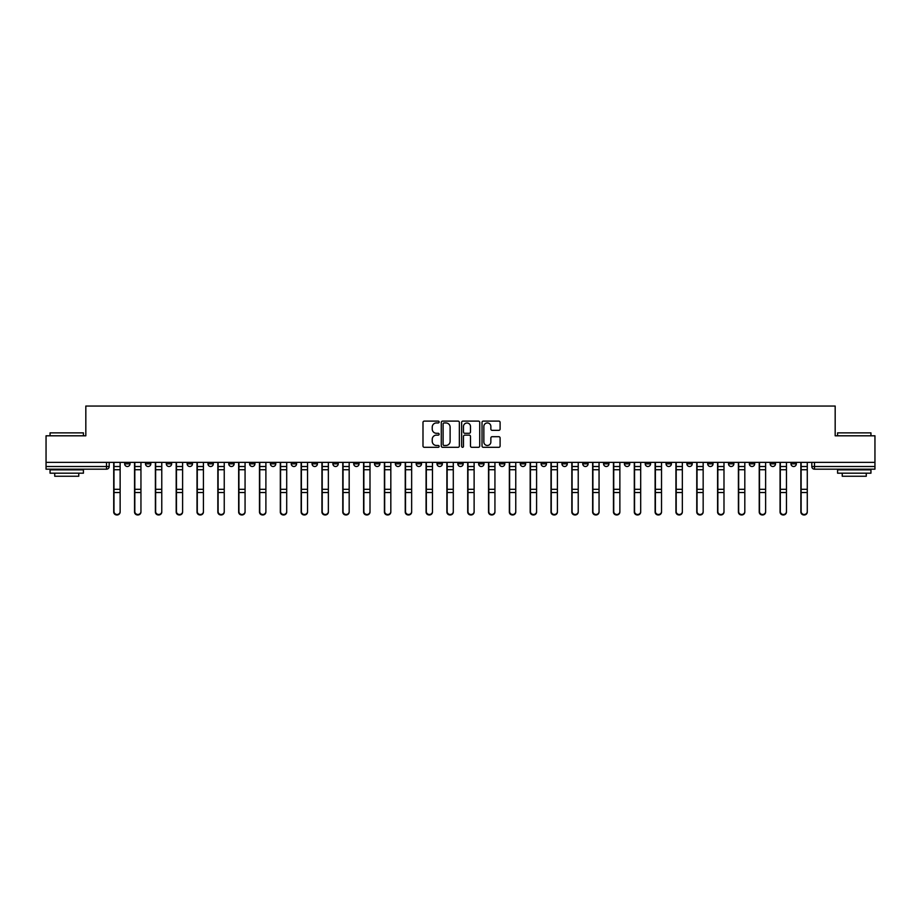 <?xml version="1.0" encoding="UTF-8"?>
<svg xmlns="http://www.w3.org/2000/svg" width="921" height="921" viewBox="0 0 921 921"><rect width="100%" height="100%" fill="white"/><g stroke="black" fill="none" stroke-linecap="round" stroke-linejoin="round"><path stroke-width="1.38" d="M439.144 422.025A0.921 0.921 0 0 0 438.223 421.104L424.305 421.104A1.312 1.312 0 0 0 422.992 422.417L422.992 445.994A1.312 1.312 0 0 0 424.305 447.307L438.223 447.307A0.921 0.921 0 0 0 439.144 446.386A0.921 0.921 0 0 0 438.223 445.476L436.427 445.476A4.191 4.191 0 0 1 432.237 441.286L432.237 439.317A4.191 4.191 0 0 1 436.427 435.126L438.223 435.126A0.921 0.921 0 0 0 439.144 434.205A0.921 0.921 0 0 0 438.223 433.284L436.427 433.284A4.191 4.191 0 0 1 432.237 429.094L432.237 427.137A4.191 4.191 0 0 1 436.427 422.935L438.223 422.935A0.921 0.921 0 0 0 439.144 422.025M686.882 462.365L686.882 463.839L692.224 463.839A2.671 2.671 0 0 1 689.553 466.51A2.671 2.671 0 0 1 686.882 463.839L686.882 462.365M666.056 462.365L666.056 463.839L671.397 463.839A2.671 2.671 0 0 1 668.727 466.51A2.671 2.671 0 0 1 666.056 463.839L666.056 462.365M541.122 462.365L541.122 463.839L546.464 463.839A2.671 2.671 0 0 1 543.793 466.51A2.671 2.671 0 0 1 541.122 463.839L541.122 462.365M520.296 462.365L520.296 463.839L525.638 463.839A2.671 2.671 0 0 1 522.967 466.51A2.671 2.671 0 0 1 520.296 463.839L520.296 462.365M499.481 462.365L499.481 463.839L504.812 463.839A2.671 2.671 0 0 1 502.141 466.51A2.671 2.671 0 0 1 499.481 463.839L499.481 462.365M457.829 462.365L457.829 463.839L463.171 463.839A2.671 2.671 0 0 1 460.5 466.51A2.671 2.671 0 0 1 457.829 463.839L457.829 462.365M416.188 463.839L416.188 462.365L416.188 463.839A2.671 2.671 0 0 0 418.859 466.51A2.671 2.671 0 0 1 416.188 463.839L421.519 463.839A2.671 2.671 0 0 1 418.859 466.51A2.671 2.671 0 0 0 421.519 463.839L421.519 462.365L421.519 463.839M395.362 463.839L395.362 462.365L395.362 463.839A2.671 2.671 0 0 0 398.033 466.51A2.671 2.671 0 0 1 395.362 463.839L400.704 463.839A2.671 2.671 0 0 1 398.033 466.51M374.536 463.839L374.536 462.365L374.536 463.839A2.671 2.671 0 0 0 377.207 466.51A2.671 2.671 0 0 1 374.536 463.839L379.878 463.839A2.671 2.671 0 0 1 377.207 466.51A2.671 2.671 0 0 0 379.878 463.839L379.878 462.365L379.878 463.839M353.722 462.365L353.722 463.839L359.052 463.839A2.671 2.671 0 0 1 356.392 466.51A2.671 2.671 0 0 1 353.722 463.839L353.722 462.365M332.895 462.365L332.895 463.839L338.237 463.839A2.671 2.671 0 0 1 335.566 466.51A2.671 2.671 0 0 1 332.895 463.839L332.895 462.365M312.069 462.365L312.069 463.839L317.411 463.839A2.671 2.671 0 0 1 314.74 466.51A2.671 2.671 0 0 1 312.069 463.839L312.069 462.365M291.255 463.839L291.255 462.365L291.255 463.839A2.671 2.671 0 0 0 293.914 466.51A2.671 2.671 0 0 1 291.255 463.839L296.585 463.839A2.671 2.671 0 0 1 293.914 466.51M249.603 463.839L249.603 462.365L249.603 463.839A2.671 2.671 0 0 0 252.273 466.51A2.671 2.671 0 0 1 249.603 463.839L254.944 463.839A2.671 2.671 0 0 1 252.273 466.51A2.671 2.671 0 0 0 254.944 463.839L254.944 462.365L254.944 463.839M228.776 463.839L228.776 462.365L228.776 463.839A2.671 2.671 0 0 0 231.447 466.51A2.671 2.671 0 0 1 228.776 463.839L234.118 463.839A2.671 2.671 0 0 1 231.447 466.51A2.671 2.671 0 0 0 234.118 463.839L234.118 462.365L234.118 463.839M207.962 463.839L207.962 462.365L207.962 463.839A2.671 2.671 0 0 0 210.633 466.51A2.671 2.671 0 0 1 207.962 463.839L213.304 463.839A2.671 2.671 0 0 1 210.633 466.51A2.671 2.671 0 0 0 213.304 463.839L213.304 462.365L213.304 463.839M187.136 463.839L187.136 462.365L187.136 463.839A2.671 2.671 0 0 0 189.807 466.51A2.671 2.671 0 0 1 187.136 463.839L192.477 463.839A2.671 2.671 0 0 1 189.807 466.51M166.31 463.839L166.31 462.365L166.31 463.839A2.671 2.671 0 0 0 168.98 466.51A2.671 2.671 0 0 1 166.31 463.839L171.651 463.839A2.671 2.671 0 0 1 168.98 466.51A2.671 2.671 0 0 0 171.651 463.839L171.651 462.365L171.651 463.839M145.495 463.839L145.495 462.365L145.495 463.839A2.671 2.671 0 0 0 148.166 466.51A2.671 2.671 0 0 1 145.495 463.839L150.825 463.839A2.671 2.671 0 0 1 148.166 466.51A2.671 2.671 0 0 0 150.825 463.839L150.825 462.365L150.825 463.839M498.791 430.337A1.312 1.312 0 0 0 500.103 429.036L500.103 422.417A1.312 1.312 0 0 0 498.791 421.104L483.329 421.104A1.312 1.312 0 0 0 482.017 422.417L482.017 445.994A1.312 1.312 0 0 0 483.329 447.307L498.791 447.307A1.312 1.312 0 0 0 500.103 445.994L500.103 438.005A1.312 1.312 0 0 0 498.791 436.692L492.171 436.692A1.312 1.312 0 0 0 490.858 438.005L490.858 441.965A3.5 3.5 0 0 1 487.359 445.476A3.5 3.5 0 0 1 483.859 441.965L483.859 426.446A3.5 3.5 0 0 1 487.359 422.935A3.5 3.5 0 0 1 490.858 426.446L490.858 429.036A1.312 1.312 0 0 0 492.171 430.337L498.791 430.337M46.05 462.365L46.05 435.806L85.826 435.806L85.826 406.046L835.174 406.046L835.174 435.806L874.95 435.806L874.95 462.365L46.05 462.365L46.05 466.51L109.185 466.51L109.185 462.365L109.185 466.51A2.671 2.671 0 0 1 106.514 469.18L46.05 469.18L46.05 466.51M459.349 422.417A1.312 1.312 0 0 0 458.048 421.104L442.587 421.104A1.312 1.312 0 0 0 441.274 422.417L441.274 445.994A1.312 1.312 0 0 0 442.587 447.307L458.048 447.307A1.312 1.312 0 0 0 459.349 445.994L459.349 422.417M462.952 421.104L478.413 421.104A1.312 1.312 0 0 1 479.726 422.417L479.726 445.994A1.312 1.312 0 0 1 478.413 447.307L471.805 447.307A1.312 1.312 0 0 1 470.493 445.994L470.493 436.439A1.312 1.312 0 0 0 469.18 435.126L464.794 435.126A1.312 1.312 0 0 0 463.482 436.439L463.482 446.386A0.921 0.921 0 0 1 462.561 447.307A0.921 0.921 0 0 1 461.651 446.386L461.651 422.417A1.312 1.312 0 0 1 462.952 421.104M811.815 462.365L811.815 466.51L874.95 466.51L874.95 469.18L814.486 469.18A2.671 2.671 0 0 1 811.815 466.51A2.671 2.671 0 0 0 814.486 469.18L814.486 462.365M874.95 462.365L874.95 466.51M796.331 462.365L796.331 463.839A2.671 2.671 0 0 1 793.66 466.51A2.671 2.671 0 0 1 790.989 463.839L796.331 463.839M790.989 462.365L790.989 463.839M775.505 462.365L775.505 463.839A2.671 2.671 0 0 1 772.834 466.51A2.671 2.671 0 0 1 770.175 463.839L775.505 463.839M770.175 462.365L770.175 463.839M754.69 462.365L754.69 463.839A2.671 2.671 0 0 1 752.02 466.51A2.671 2.671 0 0 1 749.349 463.839A2.671 2.671 0 0 0 752.02 466.51M749.349 462.365L749.349 463.839L754.69 463.839M733.864 462.365L733.864 463.839A2.671 2.671 0 0 1 731.193 466.51A2.671 2.671 0 0 1 728.523 463.839L733.864 463.839M728.523 462.365L728.523 463.839M713.038 462.365L713.038 463.839A2.671 2.671 0 0 1 710.367 466.51A2.671 2.671 0 0 1 707.696 463.839L713.038 463.839M707.696 462.365L707.696 463.839M692.224 462.365L692.224 463.839M671.397 462.365L671.397 463.839L671.397 462.365M650.571 462.365L650.571 463.839A2.671 2.671 0 0 1 647.9 466.51A2.671 2.671 0 0 1 645.23 463.839L650.571 463.839M645.23 462.365L645.23 463.839M629.745 462.365L629.745 463.839A2.671 2.671 0 0 1 627.086 466.51A2.671 2.671 0 0 1 624.415 463.839L629.745 463.839M624.415 462.365L624.415 463.839M608.931 462.365L608.931 463.839A2.671 2.671 0 0 1 606.26 466.51A2.671 2.671 0 0 1 603.589 463.839L608.931 463.839M603.589 462.365L603.589 463.839M588.105 462.365L588.105 463.839A2.671 2.671 0 0 1 585.434 466.51A2.671 2.671 0 0 1 582.763 463.839L588.105 463.839M582.763 462.365L582.763 463.839M567.278 462.365L567.278 463.839A2.671 2.671 0 0 1 564.608 466.51A2.671 2.671 0 0 1 561.948 463.839L567.278 463.839M561.948 462.365L561.948 463.839M546.464 462.365L546.464 463.839A2.671 2.671 0 0 1 543.793 466.51M525.638 462.365L525.638 463.839M504.812 463.839L504.812 462.365L504.812 463.839A2.671 2.671 0 0 1 502.141 466.51M483.997 462.365L483.997 463.839A2.671 2.671 0 0 1 481.326 466.51A2.671 2.671 0 0 1 478.655 463.839A2.671 2.671 0 0 0 481.326 466.51A2.671 2.671 0 0 0 483.997 463.839L478.655 463.839L478.655 462.365M463.171 463.839L463.171 462.365L463.171 463.839A2.671 2.671 0 0 1 460.5 466.51M442.345 462.365L442.345 463.839A2.671 2.671 0 0 1 439.674 466.51A2.671 2.671 0 0 1 437.003 463.839A2.671 2.671 0 0 0 439.674 466.51M437.003 462.365L437.003 463.839L442.345 463.839M400.704 462.365L400.704 463.839L400.704 462.365M359.052 463.839L359.052 462.365L359.052 463.839A2.671 2.671 0 0 1 356.392 466.51M338.237 463.839L338.237 462.365L338.237 463.839A2.671 2.671 0 0 1 335.566 466.51M317.411 463.839L317.411 462.365L317.411 463.839A2.671 2.671 0 0 1 314.74 466.51M296.585 462.365L296.585 463.839L296.585 462.365M275.77 463.839L275.77 462.365L275.77 463.839A2.671 2.671 0 0 1 273.1 466.51A2.671 2.671 0 0 1 270.429 463.839L275.77 463.839A2.671 2.671 0 0 1 273.1 466.51M270.429 462.365L270.429 463.839M192.477 462.365L192.477 463.839L192.477 462.365M130.011 462.365L130.011 463.839A2.671 2.671 0 0 1 127.34 466.51A2.671 2.671 0 0 1 124.669 463.839A2.671 2.671 0 0 0 127.34 466.51A2.671 2.671 0 0 0 130.011 463.839L130.011 462.365M124.669 462.365L124.669 463.839L130.011 463.839M106.514 462.365L106.514 469.18A2.671 2.671 0 0 0 109.185 466.51M444.026 422.935A0.921 0.921 0 0 0 443.105 423.856L443.105 444.555A0.921 0.921 0 0 0 444.026 445.476L445.925 445.476A4.191 4.191 0 0 0 450.116 441.286L450.116 427.137A4.191 4.191 0 0 0 445.925 422.935L444.026 422.935M470.493 426.504A3.5 3.5 0 0 0 466.982 423.004A3.5 3.5 0 0 0 463.482 426.504L463.482 431.984A1.312 1.312 0 0 0 464.794 433.284L469.18 433.284A1.312 1.312 0 0 0 470.493 431.984L470.493 426.504M113.72 462.365L113.72 512.007A3.074 2.959 180 0 0 116.932 514.954M120.133 511.535L120.133 512.007A3.074 2.959 180 0 1 117.059 514.966A3.074 2.959 180 0 1 113.985 512.007L113.985 511.535A3.074 2.959 0 0 0 117.059 514.494A3.074 2.959 0 0 0 120.133 511.535L120.133 492.516L113.985 492.516L113.985 511.535M113.985 462.365L113.985 492.516M120.133 462.365L120.133 492.516M134.547 462.365L134.547 512.007A3.074 2.959 180 0 0 137.747 514.954M155.373 462.365L155.373 512.007A3.074 2.959 180 0 0 158.573 514.954M140.948 511.535L140.948 512.007A3.074 2.959 180 0 1 137.885 514.966A3.074 2.959 180 0 1 134.811 512.007L134.811 511.535A3.074 2.959 0 0 0 137.885 514.494A3.074 2.959 0 0 0 140.948 511.535L140.948 492.516L134.811 492.516L134.811 511.535M134.811 462.365L134.811 492.516M140.948 462.365L140.948 492.516M161.774 511.535L161.774 512.007A3.074 2.959 180 0 1 158.711 514.966A3.074 2.959 180 0 1 155.637 512.007L155.637 511.535A3.074 2.959 0 0 0 158.711 514.494A3.074 2.959 0 0 0 161.774 511.535L161.774 492.516L155.637 492.516L155.637 511.535M155.637 462.365L155.637 492.516M161.774 462.365L161.774 492.516M50.056 432.87L83.42 432.87L50.056 432.87L50.056 435.806M83.42 473.187L50.056 473.187L50.056 469.848L83.42 469.848L83.42 473.187M78.757 473.187L78.757 476.249L54.73 476.249L54.73 473.187M837.58 432.87L870.944 432.87L837.58 432.87L837.58 435.806M870.944 473.187L837.58 473.187L837.58 469.848L870.944 469.848L870.944 473.187M866.27 473.187L866.27 476.249L842.243 476.249L842.243 473.187M176.187 462.365L176.187 512.007A3.074 2.959 180 0 0 179.399 514.954M197.013 462.365L197.013 512.007A3.074 2.959 180 0 0 200.214 514.954M217.84 462.365L217.84 512.007A3.074 2.959 180 0 0 221.04 514.954M182.6 511.535L182.6 512.007A3.074 2.959 180 0 1 179.526 514.966A3.074 2.959 180 0 1 176.464 512.007L176.464 511.535A3.074 2.959 0 0 0 179.526 514.494A3.074 2.959 0 0 0 182.6 511.535L182.6 492.516L176.464 492.516L176.464 511.535M176.464 462.365L176.464 492.516M182.6 462.365L182.6 492.516M203.426 511.535L203.426 512.007A3.074 2.959 180 0 1 200.352 514.966A3.074 2.959 180 0 1 197.278 512.007L197.278 511.535A3.074 2.959 0 0 0 200.352 514.494A3.074 2.959 0 0 0 203.426 511.535L203.426 492.516L197.278 492.516L197.278 511.535M197.278 462.365L197.278 492.516M203.426 462.365L203.426 492.516M224.24 511.535L224.24 512.007A3.074 2.959 180 0 1 221.178 514.966A3.074 2.959 180 0 1 218.104 512.007L218.104 511.535A3.074 2.959 0 0 0 221.178 514.494A3.074 2.959 0 0 0 224.24 511.535L224.24 492.516L218.104 492.516L218.104 511.535M218.104 462.365L218.104 492.516M224.24 462.365L224.24 492.516M245.067 511.535L245.067 512.007A3.074 2.959 180 0 1 241.993 514.966A3.074 2.959 180 0 1 238.93 512.007L238.93 511.535A3.074 2.959 0 0 0 241.993 514.494A3.074 2.959 0 0 0 245.067 511.535L245.067 492.516L238.93 492.516L238.93 511.535M238.93 462.365L238.93 492.516M245.067 462.365L245.067 492.516M265.893 511.535L265.893 512.007A3.074 2.959 180 0 1 262.819 514.966A3.074 2.959 180 0 1 259.745 512.007L259.745 511.535A3.074 2.959 0 0 0 262.819 514.494A3.074 2.959 0 0 0 265.893 511.535L265.893 492.516L259.745 492.516L259.745 511.535M259.745 462.365L259.745 492.516M265.893 462.365L265.893 492.516M286.707 511.535L286.707 512.007A3.074 2.959 180 0 1 283.645 514.966A3.074 2.959 180 0 1 280.571 512.007L280.571 511.535A3.074 2.959 0 0 0 283.645 514.494A3.074 2.959 0 0 0 286.707 511.535L286.707 492.516L280.571 492.516L280.571 511.535M280.571 462.365L280.571 492.516M286.707 462.365L286.707 492.516M307.533 511.535L307.533 512.007A3.074 2.959 180 0 1 304.46 514.966A3.074 2.959 180 0 1 301.397 512.007L301.397 511.535A3.074 2.959 0 0 0 304.46 514.494A3.074 2.959 0 0 0 307.533 511.535L307.533 492.516L301.397 492.516L301.397 511.535M301.397 462.365L301.397 492.516M307.533 462.365L307.533 492.516M328.36 511.535L328.36 512.007A3.074 2.959 180 0 1 325.286 514.966A3.074 2.959 180 0 1 322.212 512.007L322.212 511.535A3.074 2.959 0 0 0 325.286 514.494A3.074 2.959 0 0 0 328.36 511.535L328.36 492.516L322.212 492.516L322.212 511.535M322.212 462.365L322.212 492.516M328.36 462.365L328.36 492.516M349.174 511.535L349.174 512.007A3.074 2.959 180 0 1 346.112 514.966A3.074 2.959 180 0 1 343.038 512.007L343.038 511.535A3.074 2.959 0 0 0 346.112 514.494A3.074 2.959 0 0 0 349.174 511.535L349.174 492.516L343.038 492.516L343.038 511.535M343.038 462.365L343.038 492.516M349.174 462.365L349.174 492.516M370 511.535L370 512.007A3.074 2.959 180 0 1 366.926 514.966A3.074 2.959 180 0 1 363.864 512.007L363.864 511.535A3.074 2.959 0 0 0 366.926 514.494A3.074 2.959 0 0 0 370 511.535L370 492.516L363.864 492.516L363.864 511.535M363.864 462.365L363.864 492.516M370 462.365L370 492.516M390.826 511.535L390.826 512.007A3.074 2.959 180 0 1 387.753 514.966A3.074 2.959 180 0 1 384.679 512.007L384.679 511.535A3.074 2.959 0 0 0 387.753 514.494A3.074 2.959 0 0 0 390.826 511.535L390.826 492.516L384.679 492.516L384.679 511.535M384.679 462.365L384.679 492.516M390.826 462.365L390.826 492.516M411.652 511.535L411.652 512.007A3.074 2.959 180 0 1 408.579 514.966A3.074 2.959 180 0 1 405.505 512.007L405.505 511.535A3.074 2.959 0 0 0 408.579 514.494A3.074 2.959 0 0 0 411.652 511.535L411.652 492.516L405.505 492.516L405.505 511.535M405.505 462.365L405.505 492.516M411.652 462.365L411.652 492.516M432.467 511.535L432.467 512.007A3.074 2.959 180 0 1 429.405 514.966A3.074 2.959 180 0 1 426.331 512.007L426.331 511.535A3.074 2.959 0 0 0 429.405 514.494A3.074 2.959 0 0 0 432.467 511.535L432.467 492.516L426.331 492.516L426.331 511.535M426.331 462.365L426.331 492.516M432.467 462.365L432.467 492.516M453.293 511.535L453.293 512.007A3.074 2.959 180 0 1 450.219 514.966A3.074 2.959 180 0 1 447.157 512.007L447.157 511.535A3.074 2.959 0 0 0 450.219 514.494A3.074 2.959 0 0 0 453.293 511.535L453.293 492.516L447.157 492.516L447.157 511.535M447.157 462.365L447.157 492.516M453.293 462.365L453.293 492.516M474.119 511.535L474.119 512.007A3.074 2.959 180 0 1 471.045 514.966A3.074 2.959 180 0 1 467.972 512.007L467.972 511.535A3.074 2.959 0 0 0 471.045 514.494A3.074 2.959 0 0 0 474.119 511.535L474.119 492.516L467.972 492.516L467.972 511.535M467.972 462.365L467.972 492.516M474.119 462.365L474.119 492.516M494.934 511.535L494.934 512.007A3.074 2.959 180 0 1 491.872 514.966A3.074 2.959 180 0 1 488.798 512.007L488.798 511.535A3.074 2.959 0 0 0 491.872 514.494A3.074 2.959 0 0 0 494.934 511.535L494.934 492.516L488.798 492.516L488.798 511.535M488.798 462.365L488.798 492.516M494.934 462.365L494.934 492.516M515.76 511.535L515.76 512.007A3.074 2.959 180 0 1 512.686 514.966A3.074 2.959 180 0 1 509.624 512.007L509.624 511.535A3.074 2.959 0 0 0 512.686 514.494A3.074 2.959 0 0 0 515.76 511.535L515.76 492.516L509.624 492.516L509.624 511.535M509.624 462.365L509.624 492.516M515.76 462.365L515.76 492.516M536.586 511.535L536.586 512.007A3.074 2.959 180 0 1 533.512 514.966A3.074 2.959 180 0 1 530.438 512.007L530.438 511.535A3.074 2.959 0 0 0 533.512 514.494A3.074 2.959 0 0 0 536.586 511.535L536.586 492.516L530.438 492.516L530.438 511.535M530.438 462.365L530.438 492.516M536.586 462.365L536.586 492.516M557.401 511.535L557.401 512.007A3.074 2.959 180 0 1 554.338 514.966A3.074 2.959 180 0 1 551.265 512.007L551.265 511.535A3.074 2.959 0 0 0 554.338 514.494A3.074 2.959 0 0 0 557.401 511.535L557.401 492.516L551.265 492.516L551.265 511.535M551.265 462.365L551.265 492.516M557.401 462.365L557.401 492.516M238.654 462.365L238.654 512.007A3.074 2.959 180 0 0 241.866 514.954M259.48 462.365L259.48 512.007A3.074 2.959 180 0 0 262.681 514.954M280.306 462.365L280.306 512.007A3.074 2.959 180 0 0 283.507 514.954M301.132 462.365L301.132 512.007A3.074 2.959 180 0 0 304.333 514.954M321.947 462.365L321.947 512.007A3.074 2.959 180 0 0 325.148 514.954M342.773 462.365L342.773 512.007A3.074 2.959 180 0 0 345.974 514.954M363.599 462.365L363.599 512.007A3.074 2.959 180 0 0 366.8 514.954M384.414 462.365L384.414 512.007A3.074 2.959 180 0 0 387.626 514.954M405.24 462.365L405.24 512.007A3.074 2.959 180 0 0 408.44 514.954M426.066 462.365L426.066 512.007A3.074 2.959 180 0 0 429.267 514.954M446.881 462.365L446.881 512.007A3.074 2.959 180 0 0 450.093 514.954M467.707 462.365L467.707 512.007A3.074 2.959 180 0 0 470.907 514.954M488.533 462.365L488.533 512.007A3.074 2.959 180 0 0 491.733 514.954M509.348 462.365L509.348 512.007A3.074 2.959 180 0 0 512.56 514.954M530.174 462.365L530.174 512.007A3.074 2.959 180 0 0 533.374 514.954M551 462.365L551 512.007A3.074 2.959 180 0 0 554.2 514.954M571.826 462.365L571.826 512.007A3.074 2.959 180 0 0 575.026 514.954M592.64 462.365L592.64 512.007A3.074 2.959 180 0 0 595.852 514.954M613.467 462.365L613.467 512.007A3.074 2.959 180 0 0 616.667 514.954M634.293 462.365L634.293 512.007A3.074 2.959 180 0 0 637.493 514.954M578.227 511.535L578.227 512.007A3.074 2.959 180 0 1 575.153 514.966A3.074 2.959 180 0 1 572.091 512.007L572.091 511.535A3.074 2.959 0 0 0 575.153 514.494A3.074 2.959 0 0 0 578.227 511.535L578.227 492.516L572.091 492.516L572.091 511.535M572.091 462.365L572.091 492.516M578.227 462.365L578.227 492.516M599.053 511.535L599.053 512.007A3.074 2.959 180 0 1 595.979 514.966A3.074 2.959 180 0 1 592.905 512.007L592.905 511.535A3.074 2.959 0 0 0 595.979 514.494A3.074 2.959 0 0 0 599.053 511.535L599.053 492.516L592.905 492.516L592.905 511.535M592.905 462.365L592.905 492.516M599.053 462.365L599.053 492.516M619.868 511.535L619.868 512.007A3.074 2.959 180 0 1 616.805 514.966A3.074 2.959 180 0 1 613.731 512.007L613.731 511.535A3.074 2.959 0 0 0 616.805 514.494A3.074 2.959 0 0 0 619.868 511.535L619.868 492.516L613.731 492.516L613.731 511.535M613.731 462.365L613.731 492.516M619.868 462.365L619.868 492.516M640.694 511.535L640.694 512.007A3.074 2.959 180 0 1 637.631 514.966A3.074 2.959 180 0 1 634.557 512.007L634.557 511.535A3.074 2.959 0 0 0 637.631 514.494A3.074 2.959 0 0 0 640.694 511.535L640.694 492.516L634.557 492.516L634.557 511.535M634.557 462.365L634.557 492.516M640.694 462.365L640.694 492.516M655.107 462.365L655.107 512.007A3.074 2.959 180 0 0 658.319 514.954M661.52 511.535L661.52 512.007A3.074 2.959 180 0 1 658.446 514.966A3.074 2.959 180 0 1 655.384 512.007L655.384 511.535A3.074 2.959 0 0 0 658.446 514.494A3.074 2.959 0 0 0 661.52 511.535L661.52 492.516L655.384 492.516L655.384 511.535M655.384 462.365L655.384 492.516M661.52 462.365L661.52 492.516M675.933 462.365L675.933 512.007A3.074 2.959 180 0 0 679.134 514.954M682.346 511.535L682.346 512.007A3.074 2.959 180 0 1 679.272 514.966A3.074 2.959 180 0 1 676.198 512.007L676.198 511.535A3.074 2.959 0 0 0 679.272 514.494A3.074 2.959 0 0 0 682.346 511.535L682.346 492.516L676.198 492.516L676.198 511.535M676.198 462.365L676.198 492.516M682.346 462.365L682.346 492.516M696.76 462.365L696.76 512.007A3.074 2.959 180 0 0 699.96 514.954M703.16 511.535L703.16 512.007A3.074 2.959 180 0 1 700.098 514.966A3.074 2.959 180 0 1 697.024 512.007L697.024 511.535A3.074 2.959 0 0 0 700.098 514.494A3.074 2.959 0 0 0 703.16 511.535L703.16 492.516L697.024 492.516L697.024 511.535M697.024 462.365L697.024 492.516M703.16 462.365L703.16 492.516M717.574 462.365L717.574 512.007A3.074 2.959 180 0 0 720.786 514.954M723.987 511.535L723.987 512.007A3.074 2.959 180 0 1 720.913 514.966A3.074 2.959 180 0 1 717.85 512.007L717.85 511.535A3.074 2.959 0 0 0 720.913 514.494A3.074 2.959 0 0 0 723.987 511.535L723.987 492.516L717.85 492.516L717.85 511.535M717.85 462.365L717.85 492.516M723.987 462.365L723.987 492.516M738.4 462.365L738.4 512.007A3.074 2.959 180 0 0 741.601 514.954M744.813 511.535L744.813 512.007A3.074 2.959 180 0 1 741.739 514.966A3.074 2.959 180 0 1 738.665 512.007L738.665 511.535A3.074 2.959 0 0 0 741.739 514.494A3.074 2.959 0 0 0 744.813 511.535L744.813 492.516L738.665 492.516L738.665 511.535M738.665 462.365L738.665 492.516M744.813 462.365L744.813 492.516M759.226 462.365L759.226 512.007A3.074 2.959 180 0 0 762.427 514.954M765.627 511.535L765.627 512.007A3.074 2.959 180 0 1 762.565 514.966A3.074 2.959 180 0 1 759.491 512.007L759.491 511.535A3.074 2.959 0 0 0 762.565 514.494A3.074 2.959 0 0 0 765.627 511.535L765.627 492.516L759.491 492.516L759.491 511.535M759.491 462.365L759.491 492.516M765.627 462.365L765.627 492.516M780.052 462.365L780.052 512.007A3.074 2.959 180 0 0 783.253 514.954M786.453 511.535L786.453 512.007A3.074 2.959 180 0 1 783.38 514.966A3.074 2.959 180 0 1 780.317 512.007L780.317 511.535A3.074 2.959 0 0 0 783.38 514.494A3.074 2.959 0 0 0 786.453 511.535L786.453 492.516L780.317 492.516L780.317 511.535M780.317 462.365L780.317 492.516M786.453 462.365L786.453 492.516M800.867 462.365L800.867 512.007A3.074 2.959 180 0 0 804.068 514.954M807.28 511.535L807.28 512.007A3.074 2.959 180 0 1 804.206 514.966A3.074 2.959 180 0 1 801.132 512.007L801.132 511.535A3.074 2.959 0 0 0 804.206 514.494A3.074 2.959 0 0 0 807.28 511.535L807.28 492.516L801.132 492.516L801.132 511.535M801.132 462.365L801.132 492.516M807.28 462.365L807.28 492.516M113.72 466.51L120.133 466.51M120.133 489.304L113.985 489.304M120.133 469.733L113.985 469.733M134.547 466.51L140.948 466.51M155.373 466.51L161.774 466.51M140.948 489.304L134.811 489.304M140.948 469.733L134.811 469.733M161.774 489.304L155.637 489.304M161.774 469.733L155.637 469.733M176.187 466.51L182.6 466.51M197.013 466.51L203.426 466.51M217.84 466.51L224.24 466.51M182.6 489.304L176.464 489.304M182.6 469.733L176.464 469.733M203.426 489.304L197.278 489.304M203.426 469.733L197.278 469.733M224.24 489.304L218.104 489.304M224.24 469.733L218.104 469.733M245.067 466.51L238.654 466.51M245.067 489.304L238.93 489.304M245.067 469.733L238.93 469.733M265.893 466.51L259.48 466.51M265.893 489.304L259.745 489.304M265.893 469.733L259.745 469.733M286.707 466.51L280.306 466.51M286.707 489.304L280.571 489.304M286.707 469.733L280.571 469.733M307.533 466.51L301.132 466.51M307.533 489.304L301.397 489.304M307.533 469.733L301.397 469.733M328.36 466.51L321.947 466.51M328.36 489.304L322.212 489.304M328.36 469.733L322.212 469.733M349.174 466.51L342.773 466.51M349.174 489.304L343.038 489.304M349.174 469.733L343.038 469.733M370 466.51L363.599 466.51M370 489.304L363.864 489.304M370 469.733L363.864 469.733M390.826 466.51L384.414 466.51M390.826 489.304L384.679 489.304M390.826 469.733L384.679 469.733M411.652 466.51L405.24 466.51M411.652 489.304L405.505 489.304M411.652 469.733L405.505 469.733M432.467 466.51L426.066 466.51M432.467 489.304L426.331 489.304M432.467 469.733L426.331 469.733M453.293 466.51L446.881 466.51M453.293 489.304L447.157 489.304M453.293 469.733L447.157 469.733M474.119 466.51L467.707 466.51M474.119 489.304L467.972 489.304M474.119 469.733L467.972 469.733M494.934 466.51L488.533 466.51M494.934 489.304L488.798 489.304M494.934 469.733L488.798 469.733M515.76 466.51L509.348 466.51M515.76 489.304L509.624 489.304M515.76 469.733L509.624 469.733M536.586 466.51L530.174 466.51M536.586 489.304L530.438 489.304M536.586 469.733L530.438 469.733M557.401 466.51L551 466.51M557.401 489.304L551.265 489.304M557.401 469.733L551.265 469.733M571.826 466.51L578.227 466.51M592.64 466.51L599.053 466.51M613.467 466.51L619.868 466.51M634.293 466.51L640.694 466.51M578.227 489.304L572.091 489.304M578.227 469.733L572.091 469.733M599.053 489.304L592.905 489.304M599.053 469.733L592.905 469.733M619.868 489.304L613.731 489.304M619.868 469.733L613.731 469.733M640.694 489.304L634.557 489.304M640.694 469.733L634.557 469.733M655.107 466.51L661.52 466.51M661.52 489.304L655.384 489.304M661.52 469.733L655.384 469.733M675.933 466.51L682.346 466.51M682.346 489.304L676.198 489.304M682.346 469.733L676.198 469.733M696.76 466.51L703.16 466.51M703.16 489.304L697.024 489.304M703.16 469.733L697.024 469.733M717.574 466.51L723.987 466.51M723.987 489.304L717.85 489.304M723.987 469.733L717.85 469.733M738.4 466.51L744.813 466.51M744.813 489.304L738.665 489.304M744.813 469.733L738.665 469.733M759.226 466.51L765.627 466.51M765.627 489.304L759.491 489.304M765.627 469.733L759.491 469.733M780.052 466.51L786.453 466.51M786.453 489.304L780.317 489.304M786.453 469.733L780.317 469.733M800.867 466.51L807.28 466.51M807.28 489.304L801.132 489.304M807.28 469.733L801.132 469.733M83.42 435.806L83.42 432.87M75.821 469.848L75.821 469.18M57.666 469.848L57.666 469.18M870.944 435.806L870.944 432.87M863.334 469.848L863.334 469.18M845.179 469.848L845.179 469.18"/></g></svg>
